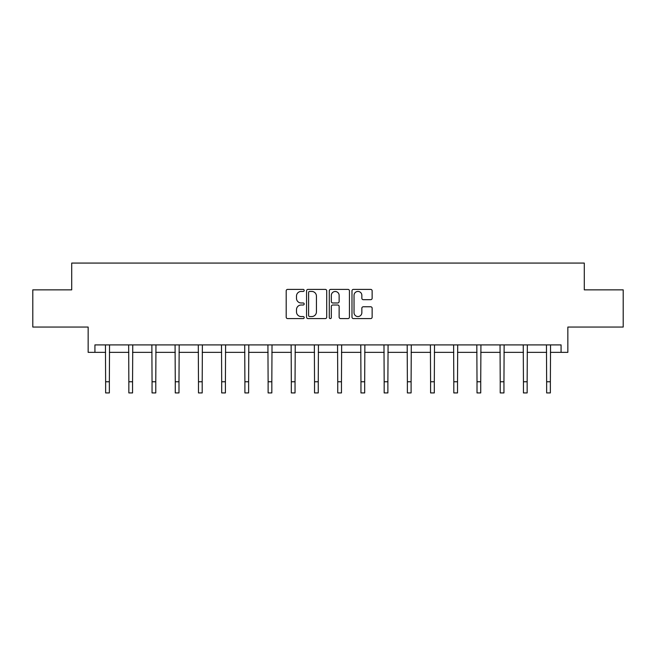 <?xml version="1.0" encoding="UTF-8"?>
<svg xmlns="http://www.w3.org/2000/svg" width="656" height="656" viewBox="0 0 656 656"><rect width="100%" height="100%" fill="white"/><g stroke="black" fill="none" stroke-linecap="round" stroke-linejoin="round"><path stroke-width="0.98" d="M304.195 290.411A1.025 1.025 0 0 0 303.17 289.386L287.656 289.386A1.46 1.46 0 0 0 286.196 290.846L286.196 317.135A1.46 1.46 0 0 0 287.656 318.595L303.17 318.595A1.025 1.025 0 0 0 304.195 317.578A1.025 1.025 0 0 0 303.17 316.553L301.161 316.553A4.674 4.674 0 0 1 296.487 311.879L296.487 309.689A4.674 4.674 0 0 1 301.161 305.015L303.17 305.015A1.025 1.025 0 0 0 304.195 303.99A1.025 1.025 0 0 0 303.17 302.974L301.161 302.974A4.674 4.674 0 0 1 296.487 298.3L296.487 296.11A4.674 4.674 0 0 1 301.161 291.436L303.17 291.436A1.025 1.025 0 0 0 304.195 290.411M94.923 352.346L94.923 344.908L561.077 344.908L561.077 352.346L567.85 352.346L567.85 327.057L623.2 327.057L623.2 289.854L584.291 289.854L584.291 263.072L71.709 263.072L71.709 289.854L32.8 289.854L32.8 327.057L88.15 327.057L88.15 352.346L105.632 352.346M370.681 299.685A1.46 1.46 0 0 0 372.141 298.226L372.141 290.846A1.46 1.46 0 0 0 370.681 289.386L353.453 289.386A1.46 1.46 0 0 0 351.985 290.846L351.985 317.135A1.46 1.46 0 0 0 353.453 318.595L370.681 318.595A1.46 1.46 0 0 0 372.141 317.135L372.141 308.23A1.46 1.46 0 0 0 370.681 306.77L363.309 306.77A1.46 1.46 0 0 0 361.85 308.23L361.85 312.65A3.903 3.903 0 0 1 357.938 316.553A3.903 3.903 0 0 1 354.035 312.65L354.035 295.339A3.903 3.903 0 0 1 357.938 291.436A3.903 3.903 0 0 1 361.85 295.339L361.85 298.226A1.46 1.46 0 0 0 363.309 299.685L370.681 299.685M326.721 290.846A1.46 1.46 0 0 0 325.261 289.386L308.025 289.386A1.46 1.46 0 0 0 306.565 290.846L306.565 317.135A1.46 1.46 0 0 0 308.025 318.595L325.261 318.595A1.46 1.46 0 0 0 326.721 317.135L326.721 290.846M330.739 289.386L347.975 289.386A1.46 1.46 0 0 1 349.435 290.846L349.435 317.135A1.46 1.46 0 0 1 347.975 318.595L340.595 318.595A1.46 1.46 0 0 1 339.136 317.135L339.136 306.475A1.46 1.46 0 0 0 337.676 305.015L332.781 305.015A1.46 1.46 0 0 0 331.321 306.475L331.321 317.578A1.025 1.025 0 0 1 330.304 318.595A1.025 1.025 0 0 1 329.279 317.578L329.279 290.846A1.46 1.46 0 0 1 330.739 289.386M109.355 352.346L128.847 352.346M132.561 352.346L152.053 352.346M155.775 352.346L175.267 352.346M178.99 352.346L198.481 352.346M202.196 352.346L221.687 352.346M225.41 352.346L244.901 352.346M248.624 352.346L268.115 352.346M271.83 352.346L291.321 352.346M295.044 352.346L314.536 352.346M318.25 352.346L337.75 352.346M341.464 352.346L360.956 352.346M364.679 352.346L384.17 352.346M387.885 352.346L407.376 352.346M411.099 352.346L430.59 352.346M434.313 352.346L453.804 352.346M457.519 352.346L477.01 352.346M480.733 352.346L500.225 352.346M503.947 352.346L523.439 352.346M527.153 352.346L546.645 352.346M550.368 352.346L561.077 352.346M309.632 291.436A1.025 1.025 0 0 0 308.615 292.453L308.615 315.528A1.025 1.025 0 0 0 309.632 316.553L311.756 316.553A4.674 4.674 0 0 0 316.43 311.879L316.43 296.11A4.674 4.674 0 0 0 311.756 291.436L309.632 291.436M339.136 295.413A3.903 3.903 0 0 0 335.232 291.502A3.903 3.903 0 0 0 331.321 295.413L331.321 301.506A1.46 1.46 0 0 0 332.781 302.974L337.676 302.974A1.46 1.46 0 0 0 339.136 301.506L339.136 295.413M105.444 344.908L105.632 381.767L109.355 381.767L109.544 344.908M105.632 381.767L105.632 392.928L109.355 392.928L109.355 381.767M128.658 344.908L128.847 381.767L132.561 381.767L132.75 344.908M128.847 381.767L128.847 392.928L132.561 392.928L132.561 381.767M151.864 344.908L152.053 381.767L155.775 381.767L155.964 344.908M152.053 381.767L152.053 392.928L155.775 392.928L155.775 381.767M175.078 344.908L175.267 381.767L178.99 381.767L179.178 344.908M175.267 381.767L175.267 392.928L178.99 392.928L178.99 381.767M198.292 344.908L198.481 381.767L202.196 381.767L202.384 344.908M198.481 381.767L198.481 392.928L202.196 392.928L202.196 381.767M221.498 344.908L221.687 381.767L225.41 381.767L225.598 344.908M221.687 381.767L221.687 392.928L225.41 392.928L225.41 381.767M244.713 344.908L244.901 381.767L248.624 381.767L248.813 344.908M244.901 381.767L244.901 392.928L248.624 392.928L248.624 381.767M267.927 344.908L268.115 381.767L271.83 381.767L272.019 344.908M268.115 381.767L268.115 392.928L271.83 392.928L271.83 381.767M291.133 344.908L291.321 381.767L295.044 381.767L295.233 344.908M291.321 381.767L291.321 392.928L295.044 392.928L295.044 381.767M314.347 344.908L314.536 381.767L318.25 381.767L318.447 344.908M314.536 381.767L314.536 392.928L318.25 392.928L318.25 381.767M337.553 344.908L337.75 381.767L341.464 381.767L341.653 344.908M337.75 381.767L337.75 392.928L341.464 392.928L341.464 381.767M360.767 344.908L360.956 381.767L364.679 381.767L364.867 344.908M360.956 381.767L360.956 392.928L364.679 392.928L364.679 381.767M383.981 344.908L384.17 381.767L387.885 381.767L388.073 344.908M384.17 381.767L384.17 392.928L387.885 392.928L387.885 381.767M407.187 344.908L407.376 381.767L411.099 381.767L411.287 344.908M407.376 381.767L407.376 392.928L411.099 392.928L411.099 381.767M430.402 344.908L430.59 381.767L434.313 381.767L434.502 344.908M430.59 381.767L430.59 392.928L434.313 392.928L434.313 381.767M453.616 344.908L453.804 381.767L457.519 381.767L457.708 344.908M453.804 381.767L453.804 392.928L457.519 392.928L457.519 381.767M476.822 344.908L477.01 381.767L480.733 381.767L480.922 344.908M477.01 381.767L477.01 392.928L480.733 392.928L480.733 381.767M500.036 344.908L500.225 381.767L503.947 381.767L504.136 344.908M500.225 381.767L500.225 392.928L503.947 392.928L503.947 381.767M523.25 344.908L523.439 381.767L527.153 381.767L527.342 344.908M523.439 381.767L523.439 392.928L527.153 392.928L527.153 381.767M546.456 344.908L546.645 381.767L550.368 381.767L550.556 344.908M546.645 381.767L546.645 392.928L550.368 392.928L550.368 381.767"/></g></svg>
